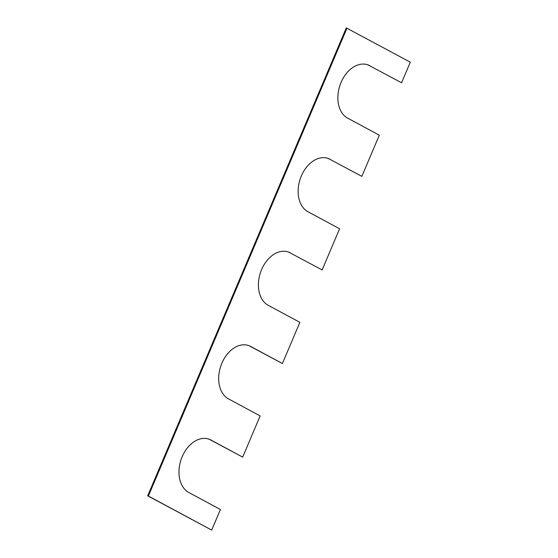 <?xml version="1.0" encoding="UTF-8"?>
<svg xmlns="http://www.w3.org/2000/svg" width="558" height="558" viewBox="0 0 558 558"><rect width="100%" height="100%" fill="white"/><g stroke="black" fill="none" stroke-linecap="round" stroke-linejoin="round"><path stroke-width="0.84" d="M346.992 28.123L148.372 496.034L147.689 495.811L346.309 27.9L410.311 62.189L401.572 82.772L369.229 65.523A28.584 19.962 107.9 0 0 367.227 64.637M369.229 65.523L401.572 82.772M369.912 65.739A28.584 19.962 107.9 0 0 367.569 64.742A28.584 19.962 107.9 0 0 340.387 84.098A28.584 19.962 107.9 0 0 347.669 118.15L379.328 135.182L361.849 176.356L329.506 159.107A28.584 19.962 107.9 0 0 327.504 158.221M329.506 159.107L361.849 176.356M330.19 159.323A28.584 19.962 107.9 0 0 327.846 158.326A28.584 19.962 107.9 0 0 300.664 177.674A28.584 19.962 107.9 0 0 307.946 211.733L339.606 228.766L322.126 269.939L289.783 252.683L322.126 269.939M287.782 251.804A28.584 19.962 -72.1 0 1 289.783 252.683M248.052 345.381A28.584 19.962 -72.1 0 1 250.054 346.267L282.404 363.523L299.876 322.35L268.217 305.317A28.584 19.962 -72.1 0 1 260.942 271.258A28.584 19.962 -72.1 0 1 288.123 251.909A28.584 19.962 -72.1 0 1 290.467 252.907M208.329 438.965A28.584 19.962 -72.1 0 1 210.331 439.85L242.674 457.107L260.154 415.926L228.494 398.893A28.584 19.962 -72.1 0 1 221.219 364.841A28.584 19.962 -72.1 0 1 248.401 345.493A28.584 19.962 -72.1 0 1 250.744 346.49L282.404 363.523M147.689 495.811L211.691 530.1L220.431 509.51L188.771 492.477A28.584 19.962 -72.1 0 1 181.496 458.425A28.584 19.962 -72.1 0 1 208.678 439.069A28.584 19.962 -72.1 0 1 211.015 440.074L242.674 457.107M148.372 496.034L211.691 530.1M250.054 346.267L250.744 346.49M210.331 439.85L211.015 440.074"/></g></svg>
